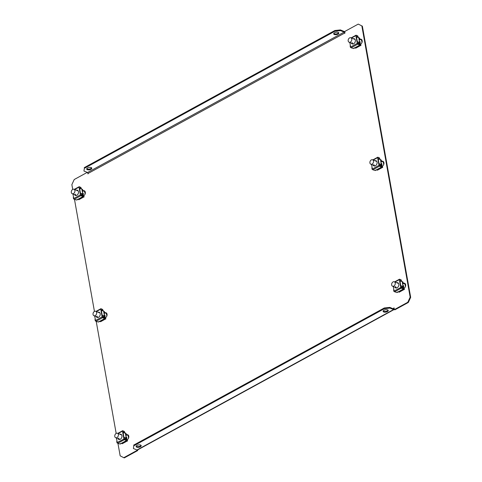 <?xml version="1.0" encoding="UTF-8"?>
<svg xmlns="http://www.w3.org/2000/svg" width="482" height="482" viewBox="0 0 482 482"><rect width="100%" height="100%" fill="white"/><g stroke="black" fill="none" stroke-linecap="round" stroke-linejoin="round"><path stroke-width="0.72" d="M86.736 168.712A2.591 1.193 169.9 0 0 90.785 168.616A2.591 1.193 169.9 0 0 91.616 167.844M90.911 169.309A2.591 1.193 169.9 0 0 91.791 168.176A2.591 1.193 169.9 0 0 90.206 167.375A2.591 1.193 169.9 0 0 87.561 167.947A2.591 1.193 169.9 0 0 86.682 169.08A2.591 1.193 169.9 0 0 88.266 169.881A2.591 1.193 169.9 0 0 90.911 169.309M141.039 445.314A2.591 1.193 -10.1 0 1 140.214 446.085A2.591 1.193 -10.1 0 1 136.159 446.181M140.334 446.778A2.591 1.193 169.9 0 0 141.214 445.639A2.591 1.193 169.9 0 0 139.629 444.844A2.591 1.193 169.9 0 0 136.984 445.416A2.591 1.193 169.9 0 0 136.111 446.549A2.591 1.193 169.9 0 0 137.689 447.35A2.591 1.193 169.9 0 0 140.334 446.778M338.647 32.668A2.591 1.193 -10.1 0 1 337.816 33.433A2.591 1.193 -10.1 0 1 333.767 33.535M334.592 32.764A2.591 1.193 -10.1 0 1 337.237 32.192A2.591 1.193 -10.1 0 1 338.822 32.993A2.591 1.193 -10.1 0 1 337.942 34.132A2.591 1.193 -10.1 0 1 335.297 34.704A2.591 1.193 -10.1 0 1 333.713 33.903A2.591 1.193 -10.1 0 1 334.592 32.764M383.19 311.004A2.591 1.193 169.9 0 0 387.245 310.902A2.591 1.193 169.9 0 0 388.07 310.137M384.015 310.233A2.591 1.193 -10.1 0 1 386.66 309.661A2.591 1.193 -10.1 0 1 388.245 310.462A2.591 1.193 -10.1 0 1 387.365 311.601A2.591 1.193 -10.1 0 1 384.72 312.173A2.591 1.193 -10.1 0 1 383.142 311.372A2.591 1.193 -10.1 0 1 384.015 310.233M380.834 161.699L381.395 161.398A2.796 2 112.2 0 1 382.883 161.247A2.796 2 112.2 0 1 383.943 163.585A2.796 2 112.2 0 1 382.334 166.236M404.067 288.236A2.796 2 -67.8 0 0 405.669 285.585A2.796 2 -67.8 0 0 404.615 283.253A2.796 2 -67.8 0 0 403.127 283.398L402.566 283.705M125.7 435.21L126.26 434.903A2.796 2 112.2 0 1 127.748 434.758A2.796 2 112.2 0 1 128.808 437.09A2.796 2 112.2 0 1 127.2 439.747M359.102 39.699L359.662 39.391A2.796 2 112.2 0 1 361.151 39.247A2.796 2 112.2 0 1 362.211 41.585A2.796 2 112.2 0 1 360.602 44.236M83.735 195.74A2.796 2 -67.8 0 0 85.344 193.089A2.796 2 -67.8 0 0 84.284 190.752A2.796 2 -67.8 0 0 82.796 190.896L82.241 191.203M137.135 450.019L137.195 450.345L123.772 457.689L120.163 455.839L117.939 443.356M116.174 433.426L96.207 321.349M94.442 311.426L74.481 199.349M72.71 189.42L71.86 184.642L74.222 179.521L87.266 172.381M362.368 26.161L358.247 24.1L362.368 26.161L410.676 297.358L408.308 302.479L407.796 302.268L394.372 309.613L394.059 307.871L393.149 308.751M407.796 302.268L410.158 297.147L410.676 297.358M361.849 25.956L410.158 297.147M87.724 172.604L87.959 173.918L88.194 173.406L344.769 33.005L344.835 33.354L344.823 31.444L358.247 24.1M105.468 317.74A2.796 2 -67.8 0 0 107.076 315.089A2.796 2 -67.8 0 0 106.016 312.758A2.796 2 -67.8 0 0 104.528 312.902L103.967 313.21M380.913 162.151L381.907 161.609A2.796 2 112.2 0 1 383.13 161.38M125.784 435.656L126.772 435.113A2.796 2 112.2 0 1 127.995 434.891M359.186 40.145L360.174 39.602A2.796 2 112.2 0 1 361.398 39.379M84.531 190.884A2.796 2 -67.8 0 0 83.314 191.107L82.32 191.655M137.599 449.923L137.713 450.556L124.284 457.9L123.772 457.689M408.308 302.479L394.885 309.824L394.372 309.613M404.862 283.38A2.796 2 -67.8 0 0 403.639 283.609L402.645 284.151M106.263 312.884A2.796 2 -67.8 0 0 105.04 313.113L104.052 313.655M137.195 450.345L137.713 450.556M344.769 33.005A0.795 0.416 61.3 0 0 344.13 32.095L340.527 30.625L334.966 31.209L84.356 168.345L83.946 171.032L87.555 172.502A0.795 0.416 -118.7 0 1 88.194 173.406M344.992 32.396A1.597 0.837 61.3 0 0 344.009 31.402L340.4 29.926L340.527 30.625M83.946 171.032L84.356 168.345M334.966 31.209L334.845 30.511L84.23 167.652M334.845 30.511L340.4 29.926M393.764 308.034L394.113 308.179M394.077 309.571L137.497 449.977A1.597 0.837 -118.7 0 1 136.978 449.971L393.559 309.565A1.597 0.837 61.3 0 0 394.077 309.571A1.597 0.837 61.3 0 0 394.312 309.275M389.83 307.396L389.95 308.094L384.389 308.679L384.268 307.98L389.83 307.396L393.433 308.872A0.795 0.416 61.3 0 0 393.692 308.872A0.795 0.416 61.3 0 0 393.824 308.384M393.559 309.565L389.95 308.094M384.389 308.679L133.779 445.814L133.375 448.501L136.978 449.971M133.375 448.501L133.779 445.814M384.268 307.98L133.659 445.121M351.396 43.151A2.796 2 -67.8 0 0 352.197 43.91A2.796 2 -67.8 0 0 354.511 43.073A2.796 2 -67.8 0 0 355.342 40.181A2.796 2 -67.8 0 0 354.306 38.735A2.796 2 -67.8 0 0 353.204 38.717M351.577 43.223A2.796 2 -67.8 0 0 352.288 43.94M354.397 38.777A2.796 2 -67.8 0 0 353.384 38.789M357.162 41.916L355.879 35.638A0.681 0.313 -10.1 0 1 356.819 35.541L357.825 35.951L358.072 37.343L356.306 37.108M349.83 42.512L350.631 47.001A0.681 0.313 169.9 0 0 350.402 47.302A0.681 0.313 169.9 0 0 350.559 47.459L350.956 47.622M357.005 41.982A0.681 0.313 -10.1 0 1 357.951 41.886L358.957 42.296L359.204 43.687L357.252 43.38L356.126 37.036A0.681 0.313 169.9 0 1 357.072 36.933L358.735 37.638L359.831 43.772A0.795 0.572 112.2 0 1 359.554 44.639M359.837 43.983L360.62 44.627L353.475 48.531L354.282 47.863L353.475 48.531L351.173 47.772A0.681 0.355 -118.7 0 1 350.631 47.001L357.252 43.38A0.681 0.355 61.3 0 0 357.795 44.151L359.723 45.115L359.512 44.621L357.433 43.452M360.62 44.627L360.765 45.429L355.638 48.23L355.511 47.543M355.638 48.23L360.765 45.429M359.825 43.754L360.259 43.928A0.681 0.355 61.3 0 1 360.801 44.699L360.94 45.501M357.855 36.126L356.21 35.228A0.681 0.355 61.3 0 0 355.987 35.222A0.681 0.355 61.3 0 0 355.879 35.638L351.517 38.024M358.837 38.217L359.421 37.897L359.5 38.946L358.939 38.771M359.421 37.897L359.747 38.777A0.681 0.355 61.3 0 1 359.632 39.193L359.066 39.5M359.048 39.385L359.409 39.187A0.681 0.355 61.3 0 0 359.632 39.193M359.409 39.187L358.982 39.012M358.024 37.15L357.933 36.566M359.204 43.687L358.198 43.278A0.681 0.313 169.9 0 0 357.252 43.38M350.312 46.067A0.681 0.313 -10.1 0 1 350.155 45.904A0.681 0.313 -10.1 0 1 350.384 45.609M352.896 44.013A2.633 1.886 112.2 0 1 352.107 43.44M352.107 42.567A2.392 1.717 -67.8 0 0 352.993 43.802A2.392 1.717 -67.8 0 0 353.408 43.892M357.343 41.862L356.481 37.042M353.921 39.006A2.633 1.886 112.2 0 1 354.879 39.15M358.024 37.054L358.439 37.222A0.795 0.572 112.2 0 1 358.735 37.638M355.162 39.59A2.392 1.717 -67.8 0 0 354.8 39.367L350.884 37.771A2.392 1.717 112.2 0 1 351.77 39.006A2.392 1.717 112.2 0 1 351.059 41.488A2.392 1.717 112.2 0 1 349.076 42.205A2.392 1.717 112.2 0 1 348.191 40.964A2.392 1.717 112.2 0 1 348.908 38.482A2.392 1.717 112.2 0 1 350.884 37.771M360.771 39.385A4.79 3.434 112.2 0 1 361.807 41.392A4.79 3.434 112.2 0 1 361.855 42.796M74.529 194.656A2.796 2 -67.8 0 0 75.331 195.415A2.796 2 -67.8 0 0 77.644 194.583A2.796 2 -67.8 0 0 78.476 191.685A2.796 2 -67.8 0 0 77.445 190.239A2.796 2 -67.8 0 0 76.337 190.221M74.71 194.728A2.796 2 -67.8 0 0 75.427 195.445M77.53 190.282A2.796 2 -67.8 0 0 76.517 190.294M80.295 193.421L79.012 187.149A0.681 0.313 -10.1 0 1 79.958 187.046L80.958 187.456L81.211 188.854L79.44 188.613M72.963 194.017L73.764 198.506A0.681 0.313 169.9 0 0 73.535 198.807A0.681 0.313 169.9 0 0 73.698 198.964L74.089 199.126M80.139 193.493A0.681 0.313 -10.1 0 1 81.084 193.39L82.091 193.8L82.338 195.198L80.392 194.885L79.259 188.54A0.681 0.313 169.9 0 1 80.205 188.444L81.211 188.854M82.976 195.493L83.754 196.132L76.608 200.036L77.415 199.367L76.608 200.036L74.306 199.277A0.681 0.355 -118.7 0 1 73.764 198.506L80.392 194.885A0.681 0.355 61.3 0 0 80.934 195.656L82.856 196.62L82.645 196.126L80.566 194.957M83.754 196.132L83.898 196.933L78.771 199.741L78.65 199.048M78.771 199.741L83.898 196.933M82.308 195.005L83.392 195.433A0.681 0.355 61.3 0 1 83.934 196.204L84.079 197.005M80.988 187.631L79.343 186.733A0.681 0.355 61.3 0 0 79.12 186.727A0.681 0.355 61.3 0 0 79.012 187.149L74.65 189.534M81.976 189.721L82.555 189.402L82.699 190.203L82.073 190.276M82.555 189.402L82.88 190.282A0.681 0.355 61.3 0 1 82.765 190.697L82.205 191.005M82.181 190.89L82.549 190.691A0.681 0.355 61.3 0 0 82.765 190.697M82.549 190.691L82.115 190.517M81.157 188.655L81.066 188.07M82.338 195.198L81.331 194.788A0.681 0.313 169.9 0 0 80.392 194.885M73.445 197.572A0.681 0.313 -10.1 0 1 73.288 197.409A0.681 0.313 -10.1 0 1 73.517 197.114M76.029 195.517A2.633 1.886 112.2 0 1 75.246 194.945M75.24 194.071A2.392 1.717 -67.8 0 0 76.126 195.306A2.392 1.717 -67.8 0 0 76.542 195.397M80.476 193.372L79.614 188.546M82.687 196.15A0.795 0.572 112.2 0 0 82.964 195.276L81.874 189.143L81.187 188.866M77.054 190.511A2.633 1.886 112.2 0 1 78.012 190.655M81.157 188.558L81.579 188.727A0.795 0.572 112.2 0 1 81.874 189.143M78.295 191.095A2.392 1.717 -67.8 0 0 77.933 190.872L74.023 189.275A2.392 1.717 112.2 0 1 74.909 190.511A2.392 1.717 112.2 0 1 74.192 192.993A2.392 1.717 112.2 0 1 72.21 193.71A2.392 1.717 112.2 0 1 71.324 192.475A2.392 1.717 112.2 0 1 72.041 189.992A2.392 1.717 112.2 0 1 74.023 189.275M83.904 190.89A4.79 3.434 112.2 0 1 84.94 192.896A4.79 3.434 112.2 0 1 84.995 194.306M394.86 287.152A2.796 2 -67.8 0 0 395.662 287.911A2.796 2 -67.8 0 0 397.975 287.079A2.796 2 -67.8 0 0 398.807 284.181A2.796 2 -67.8 0 0 397.771 282.741A2.796 2 -67.8 0 0 396.668 282.723M397.861 282.783A2.796 2 -67.8 0 0 396.849 282.795M395.041 287.23A2.796 2 -67.8 0 0 395.752 287.947M400.626 285.922L399.337 279.644A0.681 0.313 -10.1 0 1 400.283 279.548L401.289 279.958L401.536 281.349L400.536 280.94A0.681 0.313 169.9 0 0 399.59 281.042L400.47 285.989A0.681 0.313 -10.1 0 1 401.416 285.892L402.422 286.302L402.669 287.694L400.897 287.459L403.018 288.875L401.259 288.158A0.681 0.355 61.3 0 1 400.717 287.386L400.47 285.989M393.294 286.519L394.095 291.007A0.681 0.313 169.9 0 0 393.866 291.309A0.681 0.313 169.9 0 0 394.023 291.465L394.421 291.628M401.319 280.132L399.674 279.229A0.681 0.355 61.3 0 0 399.451 279.229A0.681 0.355 61.3 0 0 399.337 279.644L394.981 282.03M402.301 282.223L402.886 281.904L402.964 282.952L402.404 282.771M402.886 281.904L403.211 282.777A0.681 0.355 61.3 0 1 403.097 283.193L402.53 283.506M402.512 283.392L402.874 283.193A0.681 0.355 61.3 0 0 403.097 283.193M402.874 283.193L402.446 283.018M401.488 281.151L401.398 280.572M403.301 287.989L404.085 288.634L396.939 292.538L397.746 291.863L396.939 292.538L394.638 291.779A0.681 0.355 -118.7 0 1 394.095 291.007L400.897 287.459M404.085 288.634L404.223 289.435L399.102 292.237L398.976 291.544M399.102 292.237L404.223 289.435M403.289 287.76L403.723 287.935A0.681 0.355 61.3 0 1 404.265 288.706L404.404 289.507M393.776 290.068A0.681 0.313 -10.1 0 1 393.619 289.911A0.681 0.313 -10.1 0 1 393.848 289.616M402.669 287.694L401.663 287.284A0.681 0.313 169.9 0 0 400.717 287.386M401.536 281.349L399.771 281.114M397.385 283.012A2.633 1.886 112.2 0 1 398.343 283.157M398.626 283.597A2.392 1.717 -67.8 0 0 398.265 283.374L394.348 281.777A2.392 1.717 112.2 0 1 395.234 283.012A2.392 1.717 112.2 0 1 394.523 285.495A2.392 1.717 112.2 0 1 392.541 286.212A2.392 1.717 112.2 0 1 391.655 284.97A2.392 1.717 112.2 0 1 392.372 282.488A2.392 1.717 112.2 0 1 394.348 281.777M402.633 287.507L403.295 287.778L402.199 281.639L401.518 281.361M400.801 285.868L399.946 281.048M396.361 288.013A2.633 1.886 112.2 0 1 395.571 287.447M401.488 281.06L401.904 281.229A0.795 0.572 112.2 0 1 402.199 281.639M403.295 287.778A0.795 0.572 112.2 0 1 403.018 288.646M395.571 286.567A2.392 1.717 -67.8 0 0 396.457 287.808A2.392 1.717 -67.8 0 0 396.873 287.899M404.235 283.386A4.79 3.434 112.2 0 1 405.266 285.398A4.79 3.434 112.2 0 1 405.32 286.802M117.994 438.662A2.796 2 -67.8 0 0 118.795 439.421A2.796 2 -67.8 0 0 121.109 438.584A2.796 2 -67.8 0 0 121.94 435.692A2.796 2 -67.8 0 0 120.91 434.246A2.796 2 -67.8 0 0 119.801 434.228M120.994 434.288A2.796 2 -67.8 0 0 119.982 434.3M118.174 438.734A2.796 2 -67.8 0 0 118.885 439.451M123.76 437.427L122.476 431.149A0.681 0.313 -10.1 0 1 123.422 431.053L124.422 431.462L124.669 432.854L123.669 432.444A0.681 0.313 169.9 0 0 122.723 432.547L123.603 437.493A0.681 0.313 -10.1 0 1 124.549 437.397L125.555 437.807L125.802 439.198L124.031 438.963L126.151 440.379L124.398 439.662A0.681 0.355 61.3 0 1 123.85 438.891L123.603 437.493M116.427 438.024L117.228 442.512A0.681 0.313 169.9 0 0 116.999 442.813A0.681 0.313 169.9 0 0 117.162 442.97L117.554 443.133M124.452 431.637L122.808 430.739A0.681 0.355 61.3 0 0 122.585 430.733A0.681 0.355 61.3 0 0 122.476 431.149L118.114 433.535M125.441 433.728L126.019 433.408L126.164 434.21L125.537 434.282M126.019 433.408L126.344 434.282A0.681 0.355 61.3 0 1 126.23 434.704L125.669 435.011M125.645 434.897L126.013 434.698A0.681 0.355 61.3 0 0 126.23 434.704M126.013 434.698L125.579 434.523M124.621 432.661L124.531 432.077M126.441 439.494L127.218 440.138L120.072 444.043L120.88 443.368L120.072 444.043L117.771 443.283A0.681 0.355 -118.7 0 1 117.228 442.512L124.031 438.963M127.218 440.138L127.362 440.94L122.235 443.741L122.109 443.048M122.235 443.741L127.362 440.94M126.423 439.265L126.856 439.439A0.681 0.355 61.3 0 1 127.399 440.211L127.543 441.012M116.909 441.578A0.681 0.313 -10.1 0 1 116.752 441.416A0.681 0.313 -10.1 0 1 116.981 441.12M125.802 439.198L124.796 438.789A0.681 0.313 169.9 0 0 123.85 438.891M125.766 439.012L126.429 439.283L125.332 433.149L122.904 432.619M120.518 434.517A2.633 1.886 112.2 0 1 121.476 434.662M121.759 435.101A2.392 1.717 -67.8 0 0 121.398 434.878L117.488 433.282A2.392 1.717 112.2 0 1 118.373 434.517A2.392 1.717 112.2 0 1 117.656 436.999A2.392 1.717 112.2 0 1 115.674 437.716A2.392 1.717 112.2 0 1 114.788 436.475A2.392 1.717 112.2 0 1 115.505 433.993A2.392 1.717 112.2 0 1 117.488 433.282M123.94 437.373L123.079 432.553M119.494 439.524A2.633 1.886 112.2 0 1 118.711 438.951M124.621 432.565L125.037 432.734A0.795 0.572 112.2 0 1 125.332 433.149M126.429 439.283A0.795 0.572 112.2 0 1 126.151 440.15M118.705 438.072A2.392 1.717 -67.8 0 0 119.59 439.313A2.392 1.717 -67.8 0 0 120.006 439.403M127.369 434.891A4.79 3.434 112.2 0 1 128.405 436.903A4.79 3.434 112.2 0 1 128.459 438.307M96.261 316.656A2.796 2 -67.8 0 0 97.063 317.415A2.796 2 -67.8 0 0 99.376 316.584A2.796 2 -67.8 0 0 100.208 313.686A2.796 2 -67.8 0 0 99.178 312.246A2.796 2 -67.8 0 0 98.069 312.222M96.442 316.728A2.796 2 -67.8 0 0 97.153 317.451M99.262 312.282A2.796 2 -67.8 0 0 98.25 312.3M102.027 315.421L100.744 309.149A0.681 0.313 -10.1 0 1 101.69 309.052L102.69 309.462L102.937 310.854L101.172 310.619M94.695 316.017L95.496 320.512A0.681 0.313 169.9 0 0 95.267 320.807A0.681 0.313 169.9 0 0 95.43 320.97L95.822 321.126M101.871 315.493A0.681 0.313 -10.1 0 1 102.817 315.391L103.823 315.806L104.07 317.198L102.118 316.885L100.991 310.541A0.681 0.313 169.9 0 1 101.937 310.444L102.937 310.854M104.708 317.493L105.486 318.132L98.34 322.042L99.147 321.367L98.34 322.042L96.039 321.283A0.681 0.355 -118.7 0 1 95.496 320.512L102.118 316.885A0.681 0.355 61.3 0 0 102.666 317.656L104.588 318.626L104.377 318.132L102.298 316.963M105.486 318.132L105.63 318.933L100.503 321.741L100.377 321.048M100.503 321.741L105.63 318.933M104.69 317.258L105.124 317.439A0.681 0.355 61.3 0 1 105.666 318.21L105.811 319.012M102.72 309.631L101.075 308.733A0.681 0.355 61.3 0 0 100.852 308.733A0.681 0.355 61.3 0 0 100.744 309.149L96.382 311.535M103.708 311.727L104.287 311.408L104.431 312.209L103.805 312.276M104.287 311.408L104.612 312.282A0.681 0.355 61.3 0 1 104.498 312.697L103.937 313.005M103.913 312.896L104.281 312.697A0.681 0.355 61.3 0 0 104.498 312.697M104.281 312.697L103.847 312.523M102.889 310.655L102.799 310.077M104.07 317.198L103.064 316.788A0.681 0.313 169.9 0 0 102.118 316.885M95.177 319.572A0.681 0.313 -10.1 0 1 95.02 319.415A0.681 0.313 -10.1 0 1 95.249 319.114M97.762 317.518A2.633 1.886 112.2 0 1 96.978 316.951M96.972 316.072A2.392 1.717 -67.8 0 0 97.858 317.307A2.392 1.717 -67.8 0 0 98.274 317.403M102.208 315.373L101.347 310.553M104.04 317.011L104.696 317.277L103.606 311.143L102.919 310.866M98.786 312.517A2.633 1.886 112.2 0 1 99.744 312.661M102.889 310.559L103.311 310.733A0.795 0.572 112.2 0 1 103.606 311.143M104.696 317.277A0.795 0.572 112.2 0 1 104.419 318.15M100.027 313.101A2.392 1.717 -67.8 0 0 99.666 312.878L95.755 311.282A2.392 1.717 112.2 0 1 96.641 312.517A2.392 1.717 112.2 0 1 95.924 314.999A2.392 1.717 112.2 0 1 93.942 315.71A2.392 1.717 112.2 0 1 93.056 314.475A2.392 1.717 112.2 0 1 93.773 311.993A2.392 1.717 112.2 0 1 95.755 311.282M105.636 312.89A4.79 3.434 112.2 0 1 106.673 314.897A4.79 3.434 112.2 0 1 106.727 316.306M382.503 161.386A4.79 3.434 112.2 0 1 383.533 163.392A4.79 3.434 112.2 0 1 383.588 164.802M369.923 162.97A2.392 1.717 112.2 0 1 370.64 160.488A2.392 1.717 112.2 0 1 372.616 159.771A2.392 1.717 112.2 0 1 373.502 161.012A2.392 1.717 112.2 0 1 372.791 163.494A2.392 1.717 112.2 0 1 370.809 164.205A2.392 1.717 112.2 0 1 369.923 162.97M373.128 165.151A2.796 2 -67.8 0 0 373.93 165.91A2.796 2 -67.8 0 0 376.243 165.079A2.796 2 -67.8 0 0 377.075 162.181A2.796 2 -67.8 0 0 376.038 160.741A2.796 2 -67.8 0 0 374.936 160.717M373.309 165.224A2.796 2 -67.8 0 0 374.02 165.947M376.129 160.777A2.796 2 -67.8 0 0 375.117 160.789M378.894 163.916L377.605 157.644A0.681 0.313 -10.1 0 1 378.551 157.542L379.557 157.951L379.804 159.349L378.039 159.108M371.562 164.513L372.363 169.007A0.681 0.313 169.9 0 0 372.134 169.303A0.681 0.313 169.9 0 0 372.291 169.459L372.688 169.622M378.738 163.988A0.681 0.313 -10.1 0 1 379.683 163.886L380.69 164.296L380.937 165.694L378.985 165.38L377.858 159.036A0.681 0.313 169.9 0 1 378.804 158.94L379.804 159.349M381.455 167.115L375.207 170.538L376.014 169.863L375.207 170.538L372.905 169.778A0.681 0.355 -118.7 0 1 372.363 169.007L378.985 165.38A0.681 0.355 61.3 0 0 379.527 166.151L381.455 167.115L381.244 166.627L379.165 165.453M381.569 165.989L382.033 166.176L381.376 166.537M381.449 167.121L382.353 166.627L382.033 166.176M382.353 166.627L382.497 167.429L377.37 170.236L377.243 169.543M377.37 170.236L382.497 167.429M381.557 165.754L381.991 165.928A0.681 0.355 61.3 0 1 382.533 166.7L382.672 167.507M379.587 158.126L377.942 157.228A0.681 0.355 61.3 0 0 377.719 157.228A0.681 0.355 61.3 0 0 377.605 157.644L373.249 160.03M380.569 160.217L381.154 159.904L381.232 160.946L380.672 160.771M381.154 159.904L381.479 160.777A0.681 0.355 61.3 0 1 381.364 161.193L380.798 161.5M380.78 161.392L381.142 161.193A0.681 0.355 61.3 0 0 381.364 161.193M381.142 161.193L380.714 161.012M379.756 159.15L379.665 158.572M380.937 165.694L379.93 165.284A0.681 0.313 169.9 0 0 378.985 165.38M372.044 168.067A0.681 0.313 -10.1 0 1 371.887 167.911A0.681 0.313 -10.1 0 1 372.116 167.609M374.628 166.013A2.633 1.886 112.2 0 1 373.839 165.44M373.839 164.567A2.392 1.717 -67.8 0 0 374.725 165.802A2.392 1.717 -67.8 0 0 375.141 165.892M379.075 163.868L378.213 159.042M380.901 165.507L381.563 165.772L380.467 159.638L379.786 159.361M375.653 161.012A2.633 1.886 112.2 0 1 376.611 161.151M379.756 159.054L380.171 159.229A0.795 0.572 112.2 0 1 380.467 159.638M381.563 165.772A0.795 0.572 112.2 0 1 381.286 166.645M376.894 161.597A2.392 1.717 -67.8 0 0 376.532 161.368L372.616 159.771M359.662 39.391L360.174 39.602M82.796 190.896L83.314 191.107M344.13 32.095L87.555 172.502M126.26 434.903L126.772 435.113M403.127 283.398L403.639 283.609M104.528 312.902L105.04 313.113M381.395 161.398L381.907 161.609M351.173 47.772L357.795 44.151M360.301 44.175L359.644 44.531M359.566 38.699L359.223 38.885M357.072 36.933L356.819 35.541M358.198 43.278L357.951 41.886M359.168 43.501L359.831 43.772M359.801 43.609A2.392 1.717 -67.8 0 0 359.885 42.32A2.392 1.717 -67.8 0 0 359.397 41.338M359.337 41.012A2.591 1.862 112.2 0 1 360.162 42.289A2.591 1.862 112.2 0 1 360.024 43.832M361.096 39.349L361.229 39.404A4.79 3.434 112.2 0 1 361.747 39.693M74.306 199.277L80.934 195.656M83.434 195.68L82.777 196.035M82.699 190.203L82.362 190.39M80.205 188.444L79.958 187.046M81.331 194.788L81.084 193.39M82.934 195.114A2.392 1.717 -67.8 0 0 83.018 193.824A2.392 1.717 -67.8 0 0 82.53 192.842M82.47 192.517A2.591 1.862 112.2 0 1 83.296 193.794A2.591 1.862 112.2 0 1 83.163 195.343M84.23 190.854L84.368 190.908A4.79 3.434 112.2 0 1 84.88 191.197M403.03 282.705L402.687 282.892M394.638 291.779L401.259 288.158M403.765 288.176L403.109 288.537M401.663 287.284L401.416 285.892M400.536 280.94L400.283 279.548M403.265 287.615A2.392 1.717 -67.8 0 0 403.35 286.32A2.392 1.717 -67.8 0 0 402.862 285.344M402.801 285.019A2.591 1.862 112.2 0 1 403.627 286.296A2.591 1.862 112.2 0 1 403.488 287.838M404.693 283.41A4.79 3.434 112.2 0 1 405.211 283.693L404.555 283.356M126.164 434.21L125.826 434.396M117.771 443.283L124.398 439.662M126.899 439.686L126.242 440.042M124.796 438.789L124.549 437.397M123.669 432.444L123.422 431.053M126.398 439.12A2.392 1.717 -67.8 0 0 126.483 437.831A2.392 1.717 -67.8 0 0 125.995 436.849M125.935 436.523A2.591 1.862 112.2 0 1 126.76 437.801A2.591 1.862 112.2 0 1 126.627 439.343M127.694 434.86L127.826 434.915A4.79 3.434 112.2 0 1 128.345 435.204M96.039 321.283L102.666 317.656M105.166 317.68L104.51 318.042M104.431 312.209L104.094 312.396M101.937 310.444L101.69 309.052M103.064 316.788L102.817 315.391M104.666 317.12A2.392 1.717 -67.8 0 0 104.751 315.824A2.392 1.717 -67.8 0 0 104.263 314.848M104.202 314.517A2.591 1.862 112.2 0 1 105.028 315.794A2.591 1.862 112.2 0 1 104.895 317.343M105.962 312.86L106.094 312.914A4.79 3.434 112.2 0 1 106.612 313.198M381.533 165.615A2.392 1.717 -67.8 0 0 381.617 164.32A2.392 1.717 -67.8 0 0 381.129 163.344M381.069 163.012A2.591 1.862 112.2 0 1 381.895 164.29A2.591 1.862 112.2 0 1 381.756 165.838M382.829 161.35L382.961 161.41A4.79 3.434 112.2 0 1 383.479 161.693M372.905 169.778L379.527 166.151M381.298 160.705L380.955 160.886M378.804 158.94L378.551 157.542M379.93 165.284L379.683 163.886M359.62 45.296L354.017 48.357M351.143 37.873L355.987 35.222M350.402 47.302L350.155 45.904M361.229 39.404L361.735 39.675M349.076 42.205L352.993 43.802M82.753 196.801L77.15 199.861M74.276 189.378L79.12 186.727M73.535 198.807L73.288 197.409M84.368 190.908L84.868 191.179M72.21 193.71L76.126 195.306M394.607 281.88L399.451 279.229M403.085 289.296L397.481 292.363M393.866 291.309L393.619 289.911M392.541 286.212L396.457 287.808M117.741 433.384L122.585 430.733M126.218 440.807L120.614 443.868M116.999 442.813L116.752 441.416M115.674 437.716L119.59 439.313M127.826 434.915L128.333 435.186M104.486 318.801L98.882 321.868M96.008 311.384L100.852 308.733M95.267 320.807L95.02 319.415M106.094 312.914L106.6 313.186M93.942 315.71L97.858 317.307M382.961 161.41L383.467 161.681M370.809 164.205L374.725 165.802M381.352 167.296L375.749 170.363M372.875 159.879L377.719 157.228M372.134 169.303L371.887 167.911"/></g></svg>
